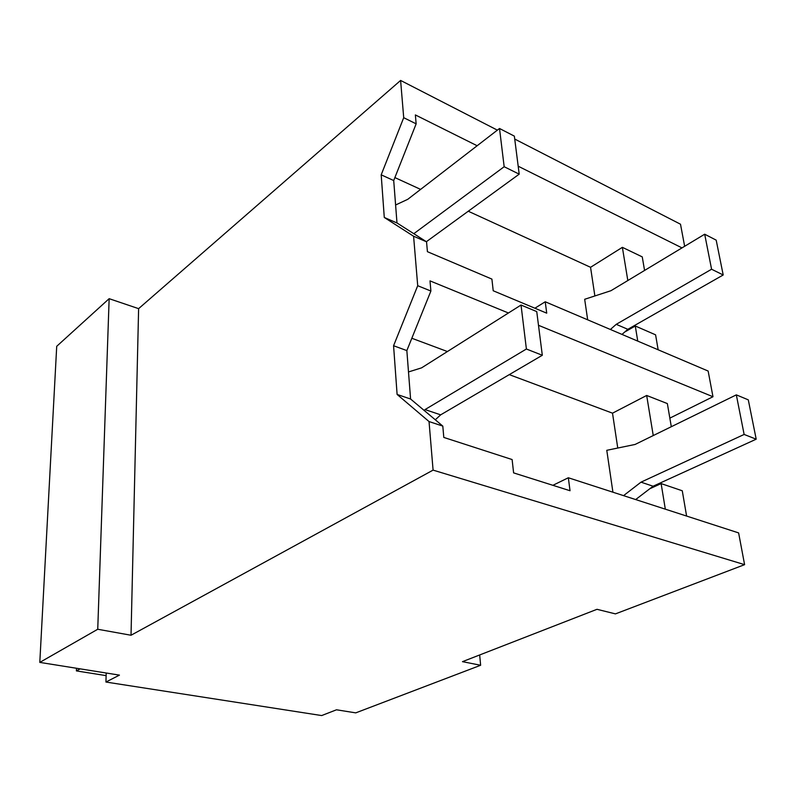 <?xml version="1.0" encoding="UTF-8"?>
<svg xmlns="http://www.w3.org/2000/svg" width="796" height="796" viewBox="0 0 796 796"><rect width="100%" height="100%" fill="white"/><g stroke="black" fill="none" stroke-linecap="round" stroke-linejoin="round"><path stroke-width="1.19" d="M106.206 673.008L105.928 682.043L119.44 675.127L39.8 662.401L56.715 346.3L109.151 298.679L138.613 308.649L400.607 80.436L403.711 117.699L416.149 123.838L393.712 180.543L396.985 222.97L426.547 241.815L427.422 251.685L491.908 279.098L493.212 290.759L546.723 313.166L545.23 301.774L534.892 308.211M477.152 145.748L415.363 114.932L416.149 123.838M681.993 247.894L518.186 166.205M514.723 139.051L680.5 224.213L684.65 246.292M400.607 80.436L497.371 130.136M403.711 117.699L381.194 174.831L393.712 180.543M594.871 295.953L590.552 267.297L622.372 247.337L627.825 280.54M644.571 270.451L642.253 256.879L622.372 247.337M590.552 267.297L468.257 211.229M420.616 189.388L394.886 177.588M381.194 174.831L384.279 217.457L413.592 236.233L417.711 285.714L393.572 345.743L397.105 394.438L429.034 421.552L433.084 470.118L744.598 564.663L615.437 613.885L596.99 609.308L462.476 661.655L480.635 665.267L355.752 712.868L336.499 709.793L321.674 715.564L105.928 682.043M138.613 308.649L131.022 635.248L433.084 470.118M384.279 217.457L396.985 222.97M413.592 236.233L426.547 241.815M545.23 301.774L708.142 371.045L712.977 396.736L538.484 325.295M417.711 285.714L430.895 291.038L406.846 350.588L410.587 399.015L442.805 426.099L443.8 437.432L512.117 459.551L513.609 472.884L570.035 490.734L568.334 477.759L552.902 485.311M508.445 312.997L429.999 280.879L430.895 291.038M624.77 331.992L635.278 326.002L655.586 334.827L658.153 349.792M617.756 448.039L612.512 413.174L646.67 395.463L667.356 403.582L671.307 426.706M649.805 488.744L661.128 483.59L682.272 490.774L686.6 516.057M479.67 654.969L480.635 665.267M109.151 298.679L97.739 629.258L39.8 662.401M131.022 635.248L97.739 629.258M744.598 564.663L738.618 532.902L568.334 477.759M429.034 421.552L442.805 426.099M397.105 394.438L410.587 399.015M393.572 345.743L406.846 350.588M712.977 396.736L669.844 418.129M612.512 413.174L509.261 374.627M447.422 351.543L411.83 338.26M635.278 326.002L637.755 341.116M646.67 395.463L653.247 435.561M661.128 483.59L665.317 509.161M587.677 319.823L584.672 299.286L610.95 290.709L704.689 234.213L716.191 240.143L723.196 274.978L627.835 329.315L616.233 324.33L610.383 329.474M723.196 274.978L711.584 269.237L616.233 324.33M627.835 329.315L621.984 334.41M704.689 234.213L711.584 269.237M612.92 492.197L606.781 450.307L635.079 444.457L736.33 394.866L748.29 399.851L756.2 439.183L653.098 486.227L640.999 482.157L623.557 495.639M756.2 439.183L744.131 434.447L640.999 482.157M653.098 486.227L635.666 499.56M736.33 394.866L744.131 434.447M395.602 204.99L407.741 199.328L499.51 128.484L514.355 136.136L519.201 174.155L426.377 241.705M519.201 174.155L504.166 166.722L413.811 233.696M499.51 128.484L504.166 166.722M408.497 371.951L421.591 367.851L521.032 305.037L536.743 311.594L542.315 355.265L440.676 414.835L425.024 409.582L424.139 410.408M542.315 355.265L526.395 349.016L425.024 409.582M440.676 414.835L435.303 419.79M521.032 305.037L526.395 349.016M80.207 668.859L76.406 670.909L76.516 668.272M76.406 670.909L106.127 675.625"/></g></svg>

